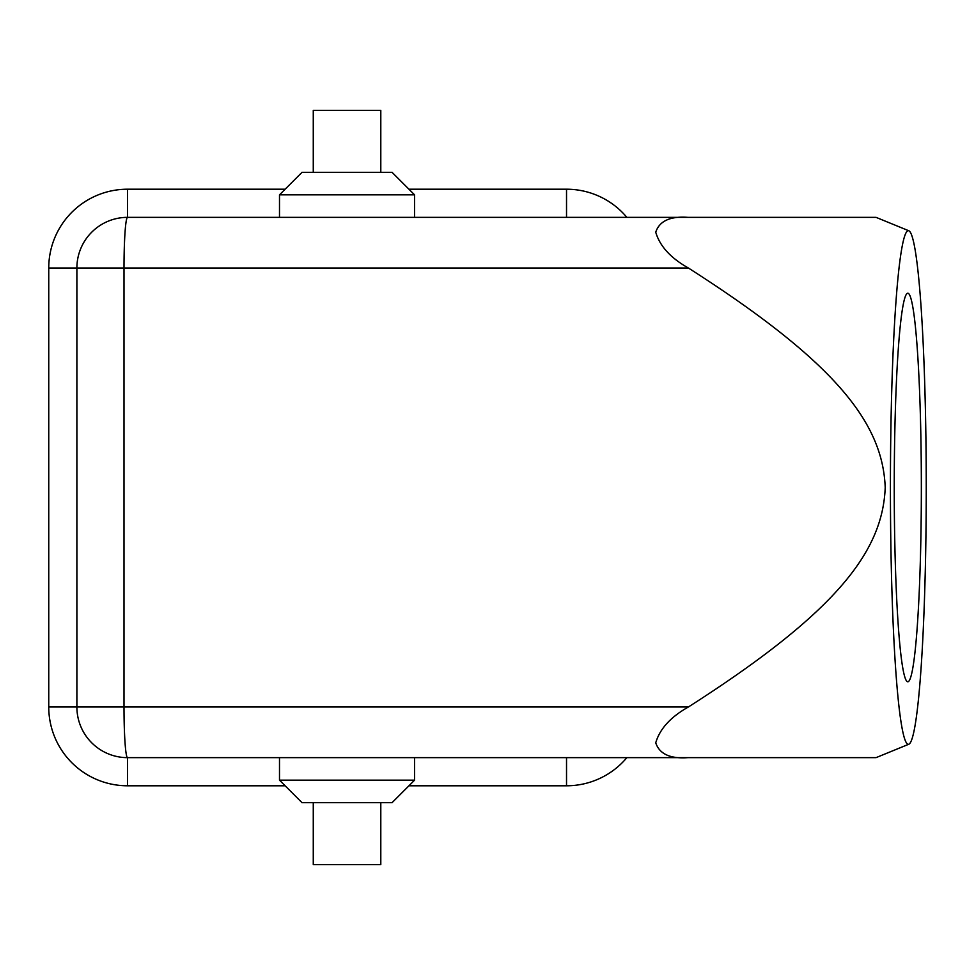<?xml version="1.0" encoding="UTF-8"?>
<svg xmlns="http://www.w3.org/2000/svg" width="975" height="975" viewBox="0 0 975 975"><rect width="100%" height="100%" fill="white"/><g stroke="black" fill="none" stroke-linecap="round" stroke-linejoin="round"><path stroke-width="1.46" d="M875.757 217.352L127.542 217.352A50.651 50.651 0 0 0 76.891 268.003L76.891 706.997A50.651 50.651 0 0 0 127.542 757.648L687.826 757.648C670.118 758.916 659.429 753.967 655.736 742.804C659.795 728.873 670.678 716.942 688.387 706.997C836.733 612.154 882.728 551.497 885.215 487.5C882.728 423.503 836.733 362.846 688.387 268.003C670.678 258.058 659.795 246.127 655.736 232.196C659.429 221.033 670.118 216.084 687.826 217.352L876.037 217.352L908.846 230.783A256.815 17.916 90 0 0 908.334 230.685A256.815 17.916 90 0 0 890.419 487.5A256.815 17.916 90 0 0 908.334 744.315A256.815 17.916 90 0 0 908.846 744.217A256.815 17.916 90 0 0 926.25 487.5A256.815 17.916 90 0 0 908.846 230.783M285.127 785.789L127.542 785.789A78.792 78.792 0 0 1 48.75 706.997L48.75 268.003A78.792 78.792 0 0 1 127.542 189.211L127.542 217.352A50.651 3.534 90 0 0 125.044 232.196A50.651 3.534 90 0 0 124.008 268.003L688.387 268.003M688.387 706.997L124.008 706.997A50.651 3.534 90 0 0 125.044 742.804A50.651 3.534 90 0 0 127.542 757.648L127.542 785.789M908.846 744.217L876.037 757.648L687.826 757.648M894.246 487.5A194.281 13.552 -90 0 1 907.798 293.219A194.281 13.552 -90 0 1 921.351 487.5A194.281 13.552 -90 0 1 907.798 681.781A194.281 13.552 -90 0 1 894.246 487.5M313.268 802.669L313.268 864.581L380.798 864.581L380.798 802.669M279.496 780.158L302.006 802.669L392.06 802.669L414.57 780.158L279.496 780.158L279.496 757.648M313.268 172.331L313.268 110.419L380.798 110.419L380.798 172.331M279.496 194.842L414.57 194.842L392.06 172.331L302.006 172.331L279.496 194.842L279.496 217.352M408.939 189.211L566.524 189.211A78.792 78.792 0 0 1 626.876 217.352M626.876 757.648A78.792 78.792 0 0 1 566.524 785.789L408.939 785.789M127.542 189.211L285.127 189.211M644.353 757.648L566.524 757.648L566.524 785.789M48.75 706.997L124.008 706.997L124.008 268.003L48.75 268.003M566.524 189.211L566.524 217.352M76.891 706.997A50.651 50.651 0 0 0 127.542 757.648M414.57 780.158L414.57 757.648M414.57 217.352L414.57 194.842"/></g></svg>
